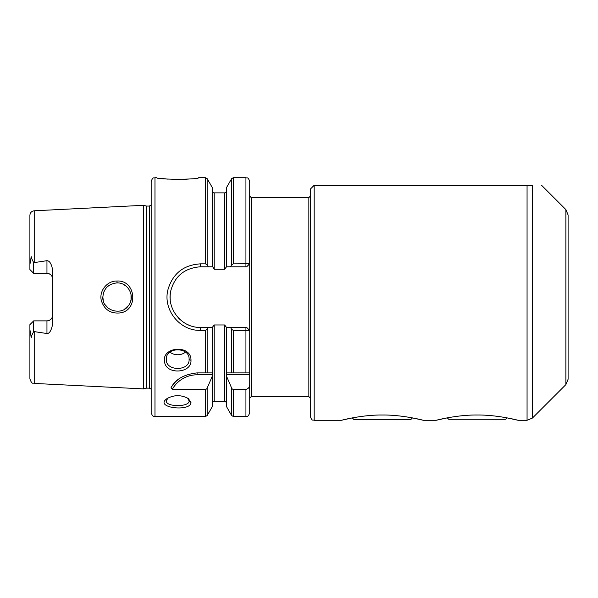 <?xml version="1.0" encoding="UTF-8"?>
<svg xmlns="http://www.w3.org/2000/svg" width="598" height="598" viewBox="0 0 598 598"><rect width="100%" height="100%" fill="white"/><g stroke="black" fill="none" stroke-linecap="round" stroke-linejoin="round"><path stroke-width="0.9" d="M310.369 189.088L314.159 185.298L314.159 420.282C313.038 419.557 312.171 421.68 310.369 416.492L310.369 189.088M541.571 185.298L565.88 209.606L565.88 384.604L532.422 418.062L532.422 185.298C544.688 185.298 544.688 185.298 532.422 185.298C544.688 185.298 544.688 185.298 532.422 185.298L314.159 185.298M423.317 420.282L412.463 417.905L410.811 419.557L353.956 419.557L352.304 417.905L341.451 420.282C341.361 420.274 362.209 414.765 382.384 415.012C402.559 414.765 423.406 420.274 423.317 420.282L436.204 420.282C436.114 420.274 456.962 414.765 477.137 415.012C497.312 414.765 518.16 420.274 518.07 420.282L506.984 417.86L505.564 419.28L448.709 419.28L447.289 417.86L436.204 420.282M568.1 244.911L568.1 349.299M565.88 209.606L568.1 214.966L568.1 379.244L565.88 384.604M308.852 396.594L251.242 396.594L251.242 197.617L308.852 197.617L308.852 396.594L310.369 398.111M187.555 398.051L189.088 400.847C189.97 407.186 165.452 407.193 166.341 400.839L167.933 398.014M190.979 402.521L188.377 398.582C181.306 394.747 174.22 394.732 167.134 398.537C153.2 407.821 190.867 412.149 190.979 402.521L189.088 400.847M178.017 379.663A30.319 30.319 0 0 0 171.013 387.751C175.378 379.296 184.072 374.348 197.093 372.905L212.297 372.905L212.297 376.164L207.155 388.109A2.467 1.906 89.4 0 1 205.51 389.343L172.284 389.343A28.427 28.427 0 0 1 197.093 374.804L212.297 374.804M200.457 330.35L205.51 330.35L207.155 329.408L208.298 327.427L200.457 327.427C180.932 327.891 166.296 307.895 170.849 290.591C174.9 275.94 184.767 268.009 200.457 266.783L208.298 266.783L207.155 264.802L205.51 263.86L200.457 263.86C183.571 264.907 172.732 273.54 167.926 289.761C162.746 309.585 179.699 331.083 200.457 330.35L200.457 327.427M205.51 389.343L205.51 416.492L154.972 416.492C153.85 415.767 152.991 417.89 151.182 412.702L151.182 181.508C152.991 176.328 153.85 178.443 154.972 177.718L154.972 416.492M171.013 387.751L172.284 389.343M190.979 360.37C191.696 344.224 161.139 346.414 164.6 362.022C166.117 374.939 191.823 373.473 190.979 360.37L189.088 359.368C189.97 371.44 165.452 371.455 166.341 359.361C165.467 346.683 189.97 346.661 189.088 359.368M188.721 179.034L182.839 179.43M178.742 179.542L171.835 179.4M167.47 179.101L160.316 178.271M154.972 177.718L156.87 177.718C155.57 179.699 199.852 179.699 198.558 177.718L205.51 177.718L205.51 263.86M185.47 352.162A11.369 9.643 0 0 1 169.952 352.155M230.514 327.427L231.658 329.408L233.302 330.35L249.635 330.455L246.697 327.427L226.515 327.427L226.515 374.804L249.725 374.804L249.725 398.111L249.725 196.099L249.725 263.755L246.697 266.783L249.635 263.755L233.302 263.86L231.658 264.802L230.514 266.783L246.697 266.783M249.725 374.804L249.725 412.702C247.923 417.89 247.056 415.767 245.935 416.492L245.935 389.343L233.302 389.343A2.467 1.906 90.6 0 1 231.658 388.109L226.515 376.164L226.515 374.804M226.515 372.905L249.725 372.905M249.725 384.379C249.725 387.115 248.462 388.767 245.935 389.343M226.515 376.164L226.515 406.633L231.658 415.55L233.302 416.492L245.935 416.492M249.635 330.455L246.697 327.427M212.297 376.164L212.297 406.633L207.155 415.55L207.155 388.109M226.515 327.427L224.616 324.961L214.196 324.961L212.297 327.427L212.297 372.905M212.297 327.427L208.298 327.427M233.302 263.86L233.302 177.718L245.935 177.718C247.056 178.443 247.923 176.328 249.725 181.508L249.635 263.755M233.302 177.718L231.658 178.66L226.515 187.578L226.515 266.783L230.514 266.783M208.298 266.783L212.739 266.783L214.196 269.257L224.616 269.257L226.515 266.783M207.155 264.802L207.155 178.66L212.297 187.578L212.297 266.783M170.467 292.616A30.319 30.319 0 0 0 170.251 299.777M178.57 318.091A30.319 30.319 0 0 0 179.893 319.392M186.868 324.206A30.319 30.319 0 0 0 189.282 325.29M52.639 315.183C52.355 318.584 50.464 320.483 46.958 320.872A5.688 5.688 0 0 0 52.639 315.183A5.688 5.688 0 0 1 46.958 320.872L46.958 333.535C49.44 333.691 51.331 330.567 52.639 324.168L52.639 270.042C51.548 263.927 49.656 260.803 46.958 260.683L46.958 273.338A5.688 5.688 0 0 1 52.639 279.027C52.355 275.626 50.464 273.727 46.958 273.338L33.69 273.338L33.69 262.686L46.958 260.683M33.69 320.872L33.69 331.524L31.597 335.784C31.35 338.117 31.118 338.012 30.902 335.471L29.9 329.7L29.9 324.662L33.69 320.872L46.958 320.872M46.958 333.535L33.69 331.524M34.221 262.552L34.221 210.788C31.582 211.154 30.139 212.671 29.9 215.332L29.9 269.549L33.69 273.338M29.9 264.51L30.902 258.74C31.118 256.198 31.35 256.094 31.597 258.426L33.69 262.686M29.9 329.7L29.9 378.878C32.21 385.262 32.897 382.376 34.221 383.423L143.602 388.902L143.602 205.308L34.221 210.788M30.894 335.269L31.597 335.784M116.961 281.023C106.967 280.716 98.722 291.346 101.406 300.824C104.388 309.652 110.473 313.703 119.667 312.971C138.856 310.93 136.12 279.812 116.961 281.023L117.059 282.891C128.727 282.577 135.544 297.139 128.383 305.713C121.267 316.574 101.877 310.033 102.849 297.124C103.589 288.602 108.328 283.863 117.059 282.891M130.992 299.972L130.506 301.743M103.275 293.708L102.863 297.109L103.252 300.39M105.091 304.741L108.552 308.478M124.369 309.301L128.6 305.414M131.022 299.83L131.022 294.373M126.275 286.278L123.696 284.536M110.578 284.461L107.371 286.719M105.547 288.789L103.888 291.794M146.734 206.063L149.291 206.063L149.291 388.147L146.734 388.147L146.734 206.063L146.144 205.989L146.144 388.222L143.602 388.902M151.182 200.382L151.182 393.828M527.062 185.298L527.062 420.282L518.07 420.282M205.51 330.35L205.51 372.905M197.093 372.905L197.093 374.804M231.658 329.408L231.658 372.905M233.302 330.35L233.302 372.905M245.935 327.427L245.935 372.905M207.155 329.408L207.155 372.905M245.935 266.783L245.935 177.718M231.658 178.66L231.658 264.802M200.457 266.783L200.457 263.86M233.302 389.343L233.302 416.492M231.658 388.109L231.658 415.55M212.297 190.979C212.843 192.481 213.471 193.109 214.196 192.877L214.196 269.257M214.196 192.877L224.616 192.877L224.616 269.257M224.616 324.961L224.616 401.333C225.356 401.109 225.984 401.736 226.515 403.231M214.196 324.961L214.196 401.333L224.616 401.333M30.902 258.74L31.597 258.426M34.221 331.666L34.221 383.423M308.852 197.617L310.369 196.099M314.159 420.282L341.451 420.282M532.422 418.062L527.062 420.282M251.242 396.594L249.725 398.111M251.242 197.617L249.725 196.099M205.51 416.492L207.155 415.55M207.155 178.66L205.51 177.718M224.616 192.877C225.356 193.102 225.984 192.474 226.515 190.979M214.196 401.333C213.486 401.094 212.851 401.721 212.297 403.231M146.144 205.989L143.602 205.308M146.144 388.222L146.734 388.147M149.291 388.147L151.182 389.163M149.291 206.063L151.182 205.047"/></g></svg>
